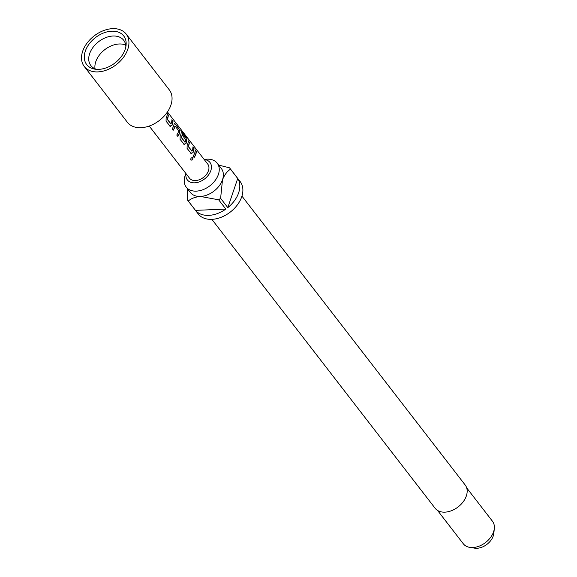 <?xml version="1.0" encoding="UTF-8"?>
<svg xmlns="http://www.w3.org/2000/svg" width="577" height="577" viewBox="0 0 577 577"><rect width="100%" height="100%" fill="white"/><g stroke="black" fill="none" stroke-linecap="round" stroke-linejoin="round"><path stroke-width="0.87" d="M190.648 159.836C192.256 160.312 192.942 159.627 192.704 157.788L192.509 157.6M192.704 157.788L192.855 157.86C191.348 157.485 190.648 158.185 190.756 159.952C192.379 160.42 193.079 159.721 192.855 157.86L192.603 157.644M125.699 45.071A20.729 14.194 -37.7 0 0 95.796 61.645A20.729 14.194 -37.7 0 0 95.025 68.771M167.445 111.952L207.763 164.128A11.518 7.883 142.3 0 1 208.448 170.756A11.518 7.883 142.3 0 1 199.527 179.663A11.518 7.883 142.3 0 1 189.53 178.206L149.219 126.038M194.153 157.557A11.518 7.883 -37.7 0 0 195.798 154.384A11.518 7.883 -37.7 0 0 196.303 151.232L195.221 149.84A11.518 7.883 -37.7 0 1 194.716 152.992A11.518 7.883 -37.7 0 1 193.079 156.165L194.153 157.557M190.85 153.28L192.927 152.775A11.518 7.883 -37.7 0 0 193.497 151.412A11.518 7.883 -37.7 0 0 194.002 148.26L192.92 146.861A11.518 7.883 -37.7 0 1 192.415 150.013A11.518 7.883 -37.7 0 1 191.975 151.116L188.347 146.421A11.518 7.883 -37.7 0 0 188.787 145.317A11.518 7.883 -37.7 0 0 189.292 142.166L188.217 140.774A11.518 7.883 -37.7 0 1 187.713 143.925A11.518 7.883 -37.7 0 1 187.143 145.289L187.078 148.397L191.391 153.67M183.847 144.214L185.924 143.709A11.518 7.883 -37.7 0 0 186.486 142.339A11.518 7.883 -37.7 0 0 186.854 140.954L185.989 137.889L182.895 133.893A11.518 7.883 -37.7 0 1 182.736 135.783L185.844 139.973A11.518 7.883 -37.7 0 1 185.527 141.098A11.518 7.883 -37.7 0 1 185.087 142.209L181.459 137.506A11.518 7.883 -37.7 0 0 181.899 136.403A11.518 7.883 -37.7 0 0 182.253 132.018L186.559 137.514A11.518 7.883 -37.7 0 0 185.931 135.948L181.409 130.092L180.998 130.243A11.518 7.883 -37.7 0 1 180.702 134.859A11.518 7.883 -37.7 0 1 180.139 136.222L180.074 139.331L184.38 144.603M177.846 136.446A11.518 7.883 -37.7 0 0 179.483 133.273A11.518 7.883 -37.7 0 0 179.851 131.888L178.978 128.822L175.206 123.94L174.528 123.514L174.066 124.401A11.518 7.883 -37.7 0 1 173.699 125.793A11.518 7.883 -37.7 0 1 172.061 128.959L173.136 130.359A11.518 7.883 -37.7 0 0 174.773 127.185A11.518 7.883 -37.7 0 0 175.091 126.06L178.719 130.755A11.518 7.883 -37.7 0 1 178.401 131.881A11.518 7.883 -37.7 0 1 176.764 135.054L177.846 136.446M169.833 126.082L171.91 125.577A11.518 7.883 -37.7 0 0 172.473 124.206A11.518 7.883 -37.7 0 0 172.977 121.062L171.903 119.663A11.518 7.883 -37.7 0 1 171.398 122.814A11.518 7.883 -37.7 0 1 170.958 123.918L167.323 119.223A11.518 7.883 -37.7 0 0 167.77 118.119A11.518 7.883 -37.7 0 0 168.275 114.967L167.193 113.575A11.518 7.883 -37.7 0 1 166.688 116.72A11.518 7.883 -37.7 0 1 166.126 118.09L166.061 121.199L170.366 126.464M186.183 137.03A11.288 7.725 -37.7 0 0 185.744 136.078L181.409 130.092L180.998 130.243M125.836 46.824A20.729 14.194 -37.7 0 0 123.687 40.26A20.729 14.194 -37.7 0 0 105.692 37.649A20.729 14.194 -37.7 0 0 89.637 53.675A20.729 14.194 -37.7 0 0 90.877 65.612A20.729 14.194 -37.7 0 0 96.691 69.355M125.13 49.449A23.39 16.012 -37.7 0 0 126.089 45.136A23.39 16.012 -37.7 0 0 109.406 31.41A23.39 16.012 -37.7 0 0 85.324 51.108A23.39 16.012 -37.7 0 0 94.989 69.168A23.39 16.012 -37.7 0 0 125.13 49.449M84.264 66.478L127.38 122.274A26.492 18.139 -37.7 0 0 150.366 125.613A26.492 18.139 -37.7 0 0 170.886 105.129A26.492 18.139 -37.7 0 0 169.306 89.875L126.19 34.079A26.492 18.139 -37.7 0 0 103.204 30.74A26.492 18.139 -37.7 0 0 82.684 51.223A26.492 18.139 -37.7 0 0 84.264 66.478A26.492 18.139 -37.7 0 0 107.25 69.817A26.492 18.139 -37.7 0 0 127.769 49.334A26.492 18.139 -37.7 0 0 126.19 34.079M185.996 173.627A14.288 9.78 -37.7 0 0 195.718 182.743A14.288 9.78 -37.7 0 0 210.807 170.662A14.288 9.78 -37.7 0 0 204.222 159.54M185.873 173.475L185.066 175.841A19.582 13.408 -37.7 0 0 185.066 175.848L185.066 175.841A19.582 13.408 -37.7 0 0 186.234 187.128A19.582 13.408 -37.7 0 0 203.227 189.595A19.582 13.408 -37.7 0 0 218.387 174.456A19.582 13.408 -37.7 0 0 217.219 163.183A19.582 13.408 -37.7 0 0 206.595 159.209L204.099 159.389M211.867 219.354L435.123 508.258A19.005 13.011 -37.7 0 0 451.618 510.652A19.005 13.011 -37.7 0 0 466.331 495.96A19.005 13.011 -37.7 0 0 465.199 485.019L241.943 196.115M437.525 510.421L463.302 543.772A18.428 12.615 -37.7 0 0 469.815 547.385A18.428 12.615 -37.7 0 0 493.566 531.85A18.428 12.615 -37.7 0 0 494.316 528.453A18.428 12.615 -37.7 0 0 492.462 521.24L466.685 487.882M469.815 547.385L474.64 548.15A14.439 9.888 -37.7 0 0 493.248 535.975A14.439 9.888 -37.7 0 0 493.84 533.314L494.316 528.453M217.219 163.183L221.323 168.491A19.582 13.408 142.3 0 1 222.498 179.772A19.582 13.408 142.3 0 1 200.392 196.447A19.582 13.408 142.3 0 1 190.338 192.437L186.234 187.128M195.473 210.367L225.845 209.098A26.492 18.139 -37.7 0 1 195.473 210.367L188.29 201.063A26.492 18.139 142.3 0 1 187.951 200.652L198.221 213.937A26.492 18.139 -37.7 0 0 221.207 217.269A26.492 18.139 -37.7 0 0 241.72 196.793A26.492 18.139 -37.7 0 0 240.14 181.539L229.877 168.253A26.492 18.139 142.3 0 1 230.533 169.191L237.717 178.495A26.492 18.139 -37.7 0 1 238.64 192.812A26.492 18.139 -37.7 0 1 227.807 207.619L237.717 178.495M218.697 165.094L229.538 167.835A26.492 18.139 142.3 0 1 229.877 168.253M225.845 209.098L218.654 199.801A26.492 18.139 142.3 0 0 220.616 198.315L227.807 207.619M187.951 200.652A26.492 18.139 142.3 0 1 187.294 199.707L187.619 188.917M188.29 201.063C191.009 198.531 195.04 196.995 200.392 196.447L218.654 199.801M220.616 198.315L222.498 179.772C224.583 174.694 227.266 171.167 230.533 169.191M194.052 157.42A11.288 7.725 -37.7 0 0 196.093 151.304L196.303 151.232M196.093 151.304L195.228 150.186M188.354 146.645L191.838 151.16M188.16 146.407A11.288 7.725 -37.7 0 0 189.09 142.238L189.292 142.166M189.09 142.238L188.217 141.113M190.691 153.222L192.927 152.775M192.74 152.761A11.288 7.725 -37.7 0 0 193.793 148.332L194.002 148.26M193.793 148.332L192.927 147.207M181.214 130.222L180.796 130.344M183.681 144.156L185.924 143.709M185.736 143.695A11.288 7.725 -37.7 0 0 186.652 140.99L186.854 140.954M186.652 140.99L185.989 137.889M185.78 137.961L182.902 134.232M181.466 137.737L184.95 142.245M181.272 137.492A11.288 7.725 -37.7 0 0 182.051 132.111L182.253 132.018M177.738 136.309A11.288 7.725 -37.7 0 0 179.642 131.924L178.978 128.822M178.776 128.895L175.206 123.94M175.004 124.012L174.42 123.572M173.028 130.222A11.288 7.725 -37.7 0 0 174.889 126.089L175.091 126.06M167.337 119.446L170.821 123.961M167.135 119.208A11.288 7.725 -37.7 0 0 168.066 115.039L168.275 114.967M168.066 115.039L167.2 113.914M169.667 126.024L171.91 125.577M171.722 125.555A11.288 7.725 -37.7 0 0 172.775 121.127L172.977 121.062M172.775 121.127L171.91 120.009"/></g></svg>
